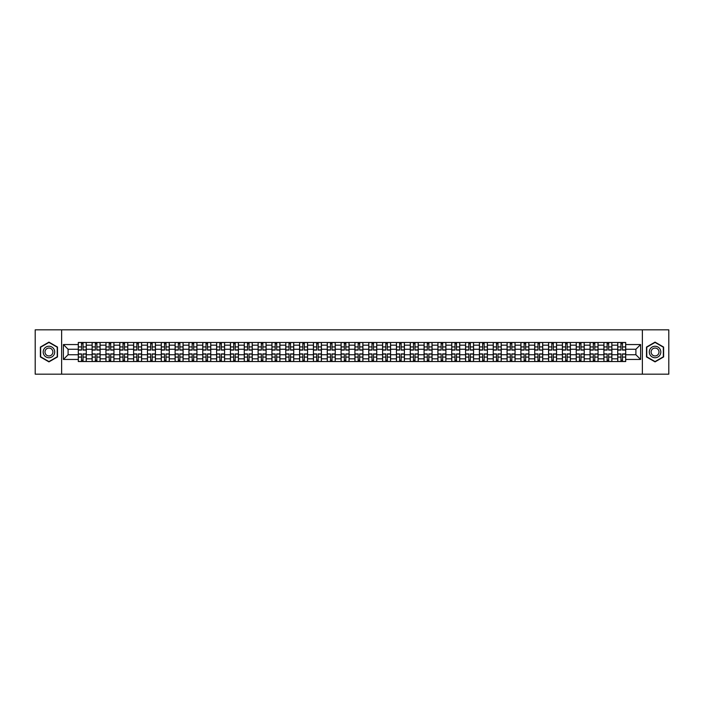 <?xml version="1.0" encoding="UTF-8"?>
<svg xmlns="http://www.w3.org/2000/svg" width="704" height="704" viewBox="0 0 704 704"><rect width="100%" height="100%" fill="white"/><g stroke="black" fill="none" stroke-linecap="round" stroke-linejoin="round"><path stroke-width="1.06" d="M642.374 374.167L668.8 374.167L668.8 329.833L35.2 329.833L35.2 374.167L642.374 374.167L642.374 329.833M92.127 361.53L92.127 345.171L86.275 345.171L86.275 361.53M86.275 345.171L86.275 342.47M92.127 345.171L92.127 342.47M100.1 342.47L100.1 361.53M105.952 361.53L105.952 342.47M113.934 342.47L113.934 361.53M119.786 361.53L119.786 342.47M127.767 342.47L127.767 361.53M133.619 361.53L133.619 342.47M141.601 342.47L141.601 361.53M147.453 361.53L147.453 342.47M155.426 342.47L155.426 361.53M161.278 361.53L161.278 342.47M169.259 342.47L169.259 361.53M175.111 361.53L175.111 342.47M183.093 342.47L183.093 361.53M188.945 361.53L188.945 342.47M196.926 342.47L196.926 361.53M202.778 361.53L202.778 342.47M210.76 342.47L210.76 361.53M216.612 361.53L216.612 342.47M224.585 342.47L224.585 361.53M230.437 361.53L230.437 342.47M238.418 342.47L238.418 361.53M244.27 361.53L244.27 342.47M252.252 342.47L252.252 361.53M258.104 361.53L258.104 342.47M266.086 342.47L266.086 361.53M271.938 361.53L271.938 342.47M279.919 342.47L279.919 361.53M285.771 361.53L285.771 342.47M293.744 342.47L293.744 361.53M299.596 361.53L299.596 342.47M307.578 342.47L307.578 361.53M313.43 361.53L313.43 342.47M321.411 342.47L321.411 361.53M327.263 361.53L327.263 342.47M335.245 342.47L335.245 361.53M341.097 361.53L341.097 342.47M349.078 342.47L349.078 361.53M354.922 361.53L354.922 342.47M362.903 342.47L362.903 361.53M368.755 361.53L368.755 342.47M376.737 342.47L376.737 361.53M382.589 361.53L382.589 342.47M390.57 342.47L390.57 361.53M396.422 361.53L396.422 342.47M404.404 342.47L404.404 361.53M410.256 361.53L410.256 342.47M418.229 342.47L418.229 361.53M424.081 361.53L424.081 342.47M432.062 342.47L432.062 361.53M437.914 361.53L437.914 342.47M445.896 342.47L445.896 361.53M451.748 361.53L451.748 342.47M459.73 342.47L459.73 361.53M465.582 361.53L465.582 342.47M473.563 342.47L473.563 361.53M479.415 361.53L479.415 342.47M487.388 342.47L487.388 361.53M493.24 361.53L493.24 342.47M501.222 342.47L501.222 361.53M507.074 361.53L507.074 342.47M515.055 342.47L515.055 361.53M520.907 361.53L520.907 342.47M528.889 342.47L528.889 361.53M534.741 361.53L534.741 342.47M542.722 342.47L542.722 361.53M548.574 361.53L548.574 342.47M556.547 342.47L556.547 361.53M562.399 361.53L562.399 342.47M570.381 342.47L570.381 361.53M576.233 361.53L576.233 342.47M584.214 342.47L584.214 361.53M590.066 361.53L590.066 342.47M598.048 342.47L598.048 361.53M603.9 361.53L603.9 342.47M611.873 342.47L611.873 361.53M617.725 361.53L617.725 342.47M617.725 354.746L611.873 354.746M603.9 354.746L598.048 354.746M590.066 354.746L584.214 354.746M576.233 354.746L570.381 354.746M562.399 354.746L556.547 354.746M548.574 354.746L542.722 354.746M534.741 354.746L528.889 354.746M520.907 354.746L515.055 354.746M507.074 354.746L501.222 354.746M493.24 354.746L487.388 354.746M479.415 354.746L473.563 354.746M465.582 354.746L459.73 354.746M451.748 354.746L445.896 354.746M437.914 354.746L432.062 354.746M424.081 354.746L418.229 354.746M410.256 354.746L404.404 354.746M396.422 354.746L390.57 354.746M382.589 354.746L376.737 354.746M368.755 354.746L362.903 354.746M354.922 354.746L349.078 354.746M341.097 354.746L335.245 354.746M327.263 354.746L321.411 354.746M313.43 354.746L307.578 354.746M299.596 354.746L293.744 354.746M285.771 354.746L279.919 354.746M271.938 354.746L266.086 354.746M258.104 354.746L252.252 354.746M244.27 354.746L238.418 354.746M230.437 354.746L224.585 354.746M216.612 354.746L210.76 354.746M202.778 354.746L196.926 354.746M188.945 354.746L183.093 354.746M175.111 354.746L169.259 354.746M161.278 354.746L155.426 354.746M147.453 354.746L141.601 354.746M133.619 354.746L127.767 354.746M119.786 354.746L113.934 354.746M105.952 354.746L100.1 354.746M92.127 354.746L86.275 354.746M617.725 349.254L611.873 349.254M603.9 349.254L598.048 349.254M590.066 349.254L584.214 349.254M576.233 349.254L570.381 349.254M562.399 349.254L556.547 349.254M548.574 349.254L542.722 349.254M534.741 349.254L528.889 349.254M520.907 349.254L515.055 349.254M507.074 349.254L501.222 349.254M493.24 349.254L487.388 349.254M479.415 349.254L473.563 349.254M465.582 349.254L459.73 349.254M451.748 349.254L445.896 349.254M437.914 349.254L432.062 349.254M424.081 349.254L418.229 349.254M410.256 349.254L404.404 349.254M396.422 349.254L390.57 349.254M382.589 349.254L376.737 349.254M368.755 349.254L362.903 349.254M354.922 349.254L349.078 349.254M341.097 349.254L335.245 349.254M327.263 349.254L321.411 349.254M313.43 349.254L307.578 349.254M299.596 349.254L293.744 349.254M285.771 349.254L279.919 349.254M271.938 349.254L266.086 349.254M258.104 349.254L252.252 349.254M244.27 349.254L238.418 349.254M230.437 349.254L224.585 349.254M216.612 349.254L210.76 349.254M202.778 349.254L196.926 349.254M188.945 349.254L183.093 349.254M175.111 349.254L169.259 349.254M161.278 349.254L155.426 349.254M147.453 349.254L141.601 349.254M133.619 349.254L127.767 349.254M119.786 349.254L113.934 349.254M105.952 349.254L100.1 349.254M92.127 349.254L86.275 349.254M68.094 354.746L78.294 354.746L78.294 349.254L68.094 349.254L68.094 354.746L63.395 359.445L63.395 344.555L78.294 344.555L78.294 349.254M625.706 349.254L625.706 354.746L635.906 354.746L635.906 349.254L625.706 349.254L625.706 342.47L78.294 342.47L78.294 344.555M625.706 344.555L640.605 344.555L640.605 359.445L625.706 359.445L625.706 354.746M78.294 354.746L78.294 361.53L625.706 361.53L625.706 359.445M78.294 359.445L63.395 359.445M61.626 374.167L61.626 329.833M57.499 347.063L48.946 342.118L40.383 347.063L40.383 356.937L48.946 361.882L57.499 356.937L57.499 347.063M663.617 347.063L655.054 342.118L646.501 347.063L646.501 356.937L655.054 361.882L663.617 356.937L663.617 347.063M83.037 360.202L81.523 360.202M81.523 343.798L83.037 343.798M96.87 360.202L95.357 360.202M95.357 343.798L96.87 343.798M110.695 360.202L109.19 360.202M109.19 343.798L110.695 343.798M124.529 360.202L123.024 360.202M123.024 343.798L124.529 343.798M138.362 360.202L136.858 360.202M136.858 343.798L138.362 343.798M152.196 360.202L150.682 360.202M150.682 343.798L152.196 343.798M166.021 360.202L164.516 360.202M164.516 343.798L166.021 343.798M179.854 360.202L178.35 360.202M178.35 343.798L179.854 343.798M193.688 360.202L192.183 360.202M192.183 343.798L193.688 343.798M207.522 360.202L206.017 360.202M206.017 343.798L207.522 343.798M221.355 360.202L219.842 360.202M219.842 343.798L221.355 343.798M235.18 360.202L233.675 360.202M233.675 343.798L235.18 343.798M249.014 360.202L247.509 360.202M247.509 343.798L249.014 343.798M262.847 360.202L261.342 360.202M261.342 343.798L262.847 343.798M276.681 360.202L275.176 360.202M275.176 343.798L276.681 343.798M290.514 360.202L289.001 360.202M289.001 343.798L290.514 343.798M304.339 360.202L302.834 360.202M302.834 343.798L304.339 343.798M318.173 360.202L316.668 360.202M316.668 343.798L318.173 343.798M332.006 360.202L330.502 360.202M330.502 343.798L332.006 343.798M345.84 360.202L344.326 360.202M344.326 343.798L345.84 343.798M359.674 360.202L358.16 360.202M358.16 343.798L359.674 343.798M373.498 360.202L371.994 360.202M371.994 343.798L373.498 343.798M387.332 360.202L385.827 360.202M385.827 343.798L387.332 343.798M401.166 360.202L399.661 360.202M399.661 343.798L401.166 343.798M414.999 360.202L413.486 360.202M413.486 343.798L414.999 343.798M428.824 360.202L427.319 360.202M427.319 343.798L428.824 343.798M442.658 360.202L441.153 360.202M441.153 343.798L442.658 343.798M456.491 360.202L454.986 360.202M454.986 343.798L456.491 343.798M470.325 360.202L468.82 360.202M468.82 343.798L470.325 343.798M484.158 360.202L482.645 360.202M482.645 343.798L484.158 343.798M497.983 360.202L496.478 360.202M496.478 343.798L497.983 343.798M511.817 360.202L510.312 360.202M510.312 343.798L511.817 343.798M525.65 360.202L524.146 360.202M524.146 343.798L525.65 343.798M539.484 360.202L537.979 360.202M537.979 343.798L539.484 343.798M553.318 360.202L551.804 360.202M551.804 343.798L553.318 343.798M567.142 360.202L565.638 360.202M565.638 343.798L567.142 343.798M580.976 360.202L579.471 360.202M579.471 343.798L580.976 343.798M594.81 360.202L593.305 360.202M593.305 343.798L594.81 343.798M608.643 360.202L607.13 360.202M607.13 343.798L608.643 343.798M622.477 360.202L620.963 360.202M620.963 343.798L622.477 343.798M63.395 344.555L68.094 349.254M635.906 354.746L640.605 359.445M635.906 349.254L640.605 344.555M83.037 350.09L83.037 342.558L86.222 342.558L86.222 350.09L83.037 350.09M81.523 343.71L83.037 343.71M81.523 342.558L78.338 342.558L78.338 350.09L81.523 350.09L81.523 342.558L83.037 342.558M81.523 353.91L81.523 361.442L78.338 361.442L78.338 353.91L81.523 353.91M83.037 360.29L81.523 360.29M83.037 361.442L86.222 361.442L86.222 353.91L83.037 353.91L83.037 361.442L81.523 361.442M96.87 350.09L96.87 342.558L100.056 342.558L100.056 350.09L96.87 350.09M95.357 343.71L96.87 343.71M95.357 342.558L92.171 342.558L92.171 350.09L95.357 350.09L95.357 342.558L96.87 342.558M110.695 350.09L110.695 342.558L113.89 342.558L113.89 350.09L110.695 350.09M109.19 343.71L110.695 343.71M109.19 342.558L105.996 342.558L105.996 350.09L109.19 350.09L109.19 342.558L110.695 342.558M43.956 354.878A5.764 5.764 0 0 0 51.823 356.99A5.764 5.764 0 0 0 53.935 349.122A5.764 5.764 0 0 0 46.059 347.01A5.764 5.764 0 0 0 43.956 354.878M45.522 353.971A3.942 3.942 0 0 0 50.917 355.414A3.942 3.942 0 0 0 52.36 350.029A3.942 3.942 0 0 0 46.974 348.586A3.942 3.942 0 0 0 45.522 353.971M48.946 342.426L57.235 347.213L57.235 356.787L48.946 361.574L40.656 356.787L40.656 347.213L48.946 342.426M650.065 354.878A5.764 5.764 0 0 0 657.941 356.99A5.764 5.764 0 0 0 660.044 349.122A5.764 5.764 0 0 0 652.177 347.01A5.764 5.764 0 0 0 650.065 354.878M651.64 353.971A3.942 3.942 0 0 0 657.026 355.414A3.942 3.942 0 0 0 658.478 350.029A3.942 3.942 0 0 0 653.083 348.586A3.942 3.942 0 0 0 651.64 353.971M655.054 342.426L663.344 347.213L663.344 356.787L655.054 361.574L646.765 356.787L646.765 347.213L655.054 342.426M95.357 353.91L95.357 361.442L92.171 361.442L92.171 353.91L95.357 353.91M96.87 360.29L95.357 360.29M96.87 361.442L100.056 361.442L100.056 353.91L96.87 353.91L96.87 361.442L95.357 361.442M109.19 353.91L109.19 361.442L105.996 361.442L105.996 353.91L109.19 353.91M110.695 360.29L109.19 360.29M110.695 361.442L113.89 361.442L113.89 353.91L110.695 353.91L110.695 361.442L109.19 361.442M124.529 350.09L124.529 342.558L127.723 342.558L127.723 350.09L124.529 350.09M123.024 343.71L124.529 343.71M123.024 342.558L119.83 342.558L119.83 350.09L123.024 350.09L123.024 342.558L124.529 342.558M138.362 350.09L138.362 342.558L141.557 342.558L141.557 350.09L138.362 350.09M136.858 343.71L138.362 343.71M136.858 342.558L133.663 342.558L133.663 350.09L136.858 350.09L136.858 342.558L138.362 342.558M152.196 350.09L152.196 342.558L155.382 342.558L155.382 350.09L152.196 350.09M150.682 343.71L152.196 343.71M150.682 342.558L147.497 342.558L147.497 350.09L150.682 350.09L150.682 342.558L152.196 342.558M123.024 353.91L123.024 361.442L119.83 361.442L119.83 353.91L123.024 353.91M124.529 360.29L123.024 360.29M124.529 361.442L127.723 361.442L127.723 353.91L124.529 353.91L124.529 361.442L123.024 361.442M136.858 353.91L136.858 361.442L133.663 361.442L133.663 353.91L136.858 353.91M138.362 360.29L136.858 360.29M138.362 361.442L141.557 361.442L141.557 353.91L138.362 353.91L138.362 361.442L136.858 361.442M150.682 353.91L150.682 361.442L147.497 361.442L147.497 353.91L150.682 353.91M152.196 360.29L150.682 360.29M152.196 361.442L155.382 361.442L155.382 353.91L152.196 353.91L152.196 361.442L150.682 361.442M166.021 350.09L166.021 342.558L169.215 342.558L169.215 350.09L166.021 350.09M164.516 343.71L166.021 343.71M164.516 342.558L161.322 342.558L161.322 350.09L164.516 350.09L164.516 342.558L166.021 342.558M164.516 353.91L164.516 361.442L161.322 361.442L161.322 353.91L164.516 353.91M166.021 360.29L164.516 360.29M166.021 361.442L169.215 361.442L169.215 353.91L166.021 353.91L166.021 361.442L164.516 361.442M179.854 350.09L179.854 342.558L183.049 342.558L183.049 350.09L179.854 350.09M178.35 343.71L179.854 343.71M178.35 342.558L175.155 342.558L175.155 350.09L178.35 350.09L178.35 342.558L179.854 342.558M178.35 353.91L178.35 361.442L175.155 361.442L175.155 353.91L178.35 353.91M179.854 360.29L178.35 360.29M179.854 361.442L183.049 361.442L183.049 353.91L179.854 353.91L179.854 361.442L178.35 361.442M193.688 350.09L193.688 342.558L196.882 342.558L196.882 350.09L193.688 350.09M192.183 343.71L193.688 343.71M192.183 342.558L188.989 342.558L188.989 350.09L192.183 350.09L192.183 342.558L193.688 342.558M192.183 353.91L192.183 361.442L188.989 361.442L188.989 353.91L192.183 353.91M193.688 360.29L192.183 360.29M193.688 361.442L196.882 361.442L196.882 353.91L193.688 353.91L193.688 361.442L192.183 361.442M207.522 350.09L207.522 342.558L210.716 342.558L210.716 350.09L207.522 350.09M206.017 343.71L207.522 343.71M206.017 342.558L202.822 342.558L202.822 350.09L206.017 350.09L206.017 342.558L207.522 342.558M206.017 353.91L206.017 361.442L202.822 361.442L202.822 353.91L206.017 353.91M207.522 360.29L206.017 360.29M207.522 361.442L210.716 361.442L210.716 353.91L207.522 353.91L207.522 361.442L206.017 361.442M221.355 350.09L221.355 342.558L224.541 342.558L224.541 350.09L221.355 350.09M219.842 343.71L221.355 343.71M219.842 342.558L216.656 342.558L216.656 350.09L219.842 350.09L219.842 342.558L221.355 342.558M235.18 350.09L235.18 342.558L238.374 342.558L238.374 350.09L235.18 350.09M233.675 343.71L235.18 343.71M233.675 342.558L230.481 342.558L230.481 350.09L233.675 350.09L233.675 342.558L235.18 342.558M249.014 350.09L249.014 342.558L252.208 342.558L252.208 350.09L249.014 350.09M247.509 343.71L249.014 343.71M247.509 342.558L244.314 342.558L244.314 350.09L247.509 350.09L247.509 342.558L249.014 342.558M262.847 350.09L262.847 342.558L266.042 342.558L266.042 350.09L262.847 350.09M261.342 343.71L262.847 343.71M261.342 342.558L258.148 342.558L258.148 350.09L261.342 350.09L261.342 342.558L262.847 342.558M276.681 350.09L276.681 342.558L279.875 342.558L279.875 350.09L276.681 350.09M275.176 343.71L276.681 343.71M275.176 342.558L271.982 342.558L271.982 350.09L275.176 350.09L275.176 342.558L276.681 342.558M290.514 350.09L290.514 342.558L293.7 342.558L293.7 350.09L290.514 350.09M289.001 343.71L290.514 343.71M289.001 342.558L285.815 342.558L285.815 350.09L289.001 350.09L289.001 342.558L290.514 342.558M219.842 353.91L219.842 361.442L216.656 361.442L216.656 353.91L219.842 353.91M221.355 360.29L219.842 360.29M221.355 361.442L224.541 361.442L224.541 353.91L221.355 353.91L221.355 361.442L219.842 361.442M233.675 353.91L233.675 361.442L230.481 361.442L230.481 353.91L233.675 353.91M235.18 360.29L233.675 360.29M235.18 361.442L238.374 361.442L238.374 353.91L235.18 353.91L235.18 361.442L233.675 361.442M247.509 353.91L247.509 361.442L244.314 361.442L244.314 353.91L247.509 353.91M249.014 360.29L247.509 360.29M249.014 361.442L252.208 361.442L252.208 353.91L249.014 353.91L249.014 361.442L247.509 361.442M261.342 353.91L261.342 361.442L258.148 361.442L258.148 353.91L261.342 353.91M262.847 360.29L261.342 360.29M262.847 361.442L266.042 361.442L266.042 353.91L262.847 353.91L262.847 361.442L261.342 361.442M275.176 353.91L275.176 361.442L271.982 361.442L271.982 353.91L275.176 353.91M276.681 360.29L275.176 360.29M276.681 361.442L279.875 361.442L279.875 353.91L276.681 353.91L276.681 361.442L275.176 361.442M289.001 353.91L289.001 361.442L285.815 361.442L285.815 353.91L289.001 353.91M290.514 360.29L289.001 360.29M290.514 361.442L293.7 361.442L293.7 353.91L290.514 353.91L290.514 361.442L289.001 361.442M304.339 350.09L304.339 342.558L307.534 342.558L307.534 350.09L304.339 350.09M302.834 343.71L304.339 343.71M302.834 342.558L299.64 342.558L299.64 350.09L302.834 350.09L302.834 342.558L304.339 342.558M302.834 353.91L302.834 361.442L299.64 361.442L299.64 353.91L302.834 353.91M304.339 360.29L302.834 360.29M304.339 361.442L307.534 361.442L307.534 353.91L304.339 353.91L304.339 361.442L302.834 361.442M318.173 350.09L318.173 342.558L321.367 342.558L321.367 350.09L318.173 350.09M316.668 343.71L318.173 343.71M316.668 342.558L313.474 342.558L313.474 350.09L316.668 350.09L316.668 342.558L318.173 342.558M316.668 353.91L316.668 361.442L313.474 361.442L313.474 353.91L316.668 353.91M318.173 360.29L316.668 360.29M318.173 361.442L321.367 361.442L321.367 353.91L318.173 353.91L318.173 361.442L316.668 361.442M332.006 350.09L332.006 342.558L335.201 342.558L335.201 350.09L332.006 350.09M330.502 343.71L332.006 343.71M330.502 342.558L327.307 342.558L327.307 350.09L330.502 350.09L330.502 342.558L332.006 342.558M330.502 353.91L330.502 361.442L327.307 361.442L327.307 353.91L330.502 353.91M332.006 360.29L330.502 360.29M332.006 361.442L335.201 361.442L335.201 353.91L332.006 353.91L332.006 361.442L330.502 361.442M345.84 350.09L345.84 342.558L349.026 342.558L349.026 350.09L345.84 350.09M344.326 343.71L345.84 343.71M344.326 342.558L341.141 342.558L341.141 350.09L344.326 350.09L344.326 342.558L345.84 342.558M344.326 353.91L344.326 361.442L341.141 361.442L341.141 353.91L344.326 353.91M345.84 360.29L344.326 360.29M345.84 361.442L349.026 361.442L349.026 353.91L345.84 353.91L345.84 361.442L344.326 361.442M359.674 350.09L359.674 342.558L362.859 342.558L362.859 350.09L359.674 350.09M358.16 343.71L359.674 343.71M358.16 342.558L354.974 342.558L354.974 350.09L358.16 350.09L358.16 342.558L359.674 342.558M358.16 353.91L358.16 361.442L354.974 361.442L354.974 353.91L358.16 353.91M359.674 360.29L358.16 360.29M359.674 361.442L362.859 361.442L362.859 353.91L359.674 353.91L359.674 361.442L358.16 361.442M373.498 350.09L373.498 342.558L376.693 342.558L376.693 350.09L373.498 350.09M371.994 343.71L373.498 343.71M371.994 342.558L368.799 342.558L368.799 350.09L371.994 350.09L371.994 342.558L373.498 342.558M371.994 353.91L371.994 361.442L368.799 361.442L368.799 353.91L371.994 353.91M373.498 360.29L371.994 360.29M373.498 361.442L376.693 361.442L376.693 353.91L373.498 353.91L373.498 361.442L371.994 361.442M387.332 350.09L387.332 342.558L390.526 342.558L390.526 350.09L387.332 350.09M385.827 343.71L387.332 343.71M385.827 342.558L382.633 342.558L382.633 350.09L385.827 350.09L385.827 342.558L387.332 342.558M385.827 353.91L385.827 361.442L382.633 361.442L382.633 353.91L385.827 353.91M387.332 360.29L385.827 360.29M387.332 361.442L390.526 361.442L390.526 353.91L387.332 353.91L387.332 361.442L385.827 361.442M401.166 350.09L401.166 342.558L404.36 342.558L404.36 350.09L401.166 350.09M399.661 343.71L401.166 343.71M399.661 342.558L396.466 342.558L396.466 350.09L399.661 350.09L399.661 342.558L401.166 342.558M399.661 353.91L399.661 361.442L396.466 361.442L396.466 353.91L399.661 353.91M401.166 360.29L399.661 360.29M401.166 361.442L404.36 361.442L404.36 353.91L401.166 353.91L401.166 361.442L399.661 361.442M414.999 350.09L414.999 342.558L418.185 342.558L418.185 350.09L414.999 350.09M413.486 343.71L414.999 343.71M413.486 342.558L410.3 342.558L410.3 350.09L413.486 350.09L413.486 342.558L414.999 342.558M413.486 353.91L413.486 361.442L410.3 361.442L410.3 353.91L413.486 353.91M414.999 360.29L413.486 360.29M414.999 361.442L418.185 361.442L418.185 353.91L414.999 353.91L414.999 361.442L413.486 361.442M428.824 350.09L428.824 342.558L432.018 342.558L432.018 350.09L428.824 350.09M427.319 343.71L428.824 343.71M427.319 342.558L424.125 342.558L424.125 350.09L427.319 350.09L427.319 342.558L428.824 342.558M427.319 353.91L427.319 361.442L424.125 361.442L424.125 353.91L427.319 353.91M428.824 360.29L427.319 360.29M428.824 361.442L432.018 361.442L432.018 353.91L428.824 353.91L428.824 361.442L427.319 361.442M442.658 350.09L442.658 342.558L445.852 342.558L445.852 350.09L442.658 350.09M441.153 343.71L442.658 343.71M441.153 342.558L437.958 342.558L437.958 350.09L441.153 350.09L441.153 342.558L442.658 342.558M441.153 353.91L441.153 361.442L437.958 361.442L437.958 353.91L441.153 353.91M442.658 360.29L441.153 360.29M442.658 361.442L445.852 361.442L445.852 353.91L442.658 353.91L442.658 361.442L441.153 361.442M456.491 350.09L456.491 342.558L459.686 342.558L459.686 350.09L456.491 350.09M454.986 343.71L456.491 343.71M454.986 342.558L451.792 342.558L451.792 350.09L454.986 350.09L454.986 342.558L456.491 342.558M454.986 353.91L454.986 361.442L451.792 361.442L451.792 353.91L454.986 353.91M456.491 360.29L454.986 360.29M456.491 361.442L459.686 361.442L459.686 353.91L456.491 353.91L456.491 361.442L454.986 361.442M470.325 350.09L470.325 342.558L473.519 342.558L473.519 350.09L470.325 350.09M468.82 343.71L470.325 343.71M468.82 342.558L465.626 342.558L465.626 350.09L468.82 350.09L468.82 342.558L470.325 342.558M468.82 353.91L468.82 361.442L465.626 361.442L465.626 353.91L468.82 353.91M470.325 360.29L468.82 360.29M470.325 361.442L473.519 361.442L473.519 353.91L470.325 353.91L470.325 361.442L468.82 361.442M484.158 350.09L484.158 342.558L487.344 342.558L487.344 350.09L484.158 350.09M482.645 343.71L484.158 343.71M482.645 342.558L479.459 342.558L479.459 350.09L482.645 350.09L482.645 342.558L484.158 342.558M482.645 353.91L482.645 361.442L479.459 361.442L479.459 353.91L482.645 353.91M484.158 360.29L482.645 360.29M484.158 361.442L487.344 361.442L487.344 353.91L484.158 353.91L484.158 361.442L482.645 361.442M497.983 350.09L497.983 342.558L501.178 342.558L501.178 350.09L497.983 350.09M496.478 343.71L497.983 343.71M496.478 342.558L493.284 342.558L493.284 350.09L496.478 350.09L496.478 342.558L497.983 342.558M496.478 353.91L496.478 361.442L493.284 361.442L493.284 353.91L496.478 353.91M497.983 360.29L496.478 360.29M497.983 361.442L501.178 361.442L501.178 353.91L497.983 353.91L497.983 361.442L496.478 361.442M511.817 350.09L511.817 342.558L515.011 342.558L515.011 350.09L511.817 350.09M510.312 343.71L511.817 343.71M510.312 342.558L507.118 342.558L507.118 350.09L510.312 350.09L510.312 342.558L511.817 342.558M510.312 353.91L510.312 361.442L507.118 361.442L507.118 353.91L510.312 353.91M511.817 360.29L510.312 360.29M511.817 361.442L515.011 361.442L515.011 353.91L511.817 353.91L511.817 361.442L510.312 361.442M525.65 350.09L525.65 342.558L528.845 342.558L528.845 350.09L525.65 350.09M524.146 343.71L525.65 343.71M524.146 342.558L520.951 342.558L520.951 350.09L524.146 350.09L524.146 342.558L525.65 342.558M524.146 353.91L524.146 361.442L520.951 361.442L520.951 353.91L524.146 353.91M525.65 360.29L524.146 360.29M525.65 361.442L528.845 361.442L528.845 353.91L525.65 353.91L525.65 361.442L524.146 361.442M539.484 349.906L542.678 350.09L539.484 350.09L539.484 342.558L542.678 342.558L540.901 342.558M542.678 349.906L542.678 342.558M537.979 343.71L539.484 343.71M537.979 342.558L534.785 342.558L534.785 350.09L537.979 350.09L537.979 342.558L539.484 342.558M537.979 353.91L537.979 361.442L534.785 361.442L534.785 353.91L537.979 353.91M539.484 360.29L537.979 360.29M539.484 361.442L542.678 361.442L542.678 353.91L539.484 353.91L539.484 361.442L537.979 361.442M553.318 350.09L553.318 342.558L556.503 342.558L556.503 350.09L553.318 350.09M551.804 343.71L553.318 343.71M551.804 342.558L548.618 342.558L548.618 350.09L551.804 350.09L551.804 342.558L553.318 342.558M551.804 353.91L551.804 361.442L548.618 361.442L548.618 353.91L551.804 353.91M553.318 360.29L551.804 360.29M553.318 361.442L556.503 361.442L556.503 353.91L553.318 353.91L553.318 361.442L551.804 361.442M567.142 350.09L567.142 342.558L570.337 342.558L570.337 350.09L567.142 350.09M565.638 343.71L567.142 343.71M565.638 342.558L562.443 342.558L562.443 350.09L565.638 350.09L565.638 342.558L567.142 342.558M565.638 353.91L565.638 361.442L562.443 361.442L562.443 353.91L565.638 353.91M567.142 360.29L565.638 360.29M567.142 361.442L570.337 361.442L570.337 353.91L567.142 353.91L567.142 361.442L565.638 361.442M580.976 350.09L580.976 342.558L584.17 342.558L584.17 350.09L580.976 350.09M579.471 343.71L580.976 343.71M579.471 342.558L576.277 342.558L576.277 350.09L579.471 350.09L579.471 342.558L580.976 342.558M579.471 353.91L579.471 361.442L576.277 361.442L576.277 353.91L579.471 353.91M580.976 360.29L579.471 360.29M580.976 361.442L584.17 361.442L584.17 353.91L580.976 353.91L580.976 361.442L579.471 361.442M594.81 350.09L594.81 342.558L598.004 342.558L598.004 350.09L594.81 350.09M593.305 343.71L594.81 343.71M593.305 342.558L590.11 342.558L590.11 350.09L593.305 350.09L593.305 342.558L594.81 342.558M593.305 353.91L593.305 361.442L590.11 361.442L590.11 353.91L593.305 353.91M594.81 360.29L593.305 360.29M594.81 361.442L598.004 361.442L598.004 353.91L594.81 353.91L594.81 361.442L593.305 361.442M608.643 350.09L608.643 342.558L611.829 342.558L611.829 350.09L608.643 350.09M607.13 343.71L608.643 343.71M607.13 342.558L603.944 342.558L603.944 350.09L607.13 350.09L607.13 342.558L608.643 342.558M607.13 353.91L607.13 361.442L603.944 361.442L603.944 353.91L607.13 353.91M608.643 360.29L607.13 360.29M608.643 361.442L611.829 361.442L611.829 353.91L608.643 353.91L608.643 361.442L607.13 361.442M622.477 350.09L622.477 342.558L625.662 342.558L625.662 350.09L622.477 350.09M620.963 343.71L622.477 343.71M620.963 342.558L617.778 342.558L617.778 350.09L620.963 350.09L620.963 342.558L622.477 342.558M620.963 353.91L620.963 361.442L617.778 361.442L617.778 353.91L620.963 353.91M622.477 360.29L620.963 360.29M622.477 361.442L625.662 361.442L625.662 353.91L622.477 353.91L622.477 361.442L620.963 361.442M603.9 345.171L598.048 345.171M590.066 345.171L584.214 345.171M576.233 345.171L570.381 345.171M562.399 345.171L556.547 345.171M548.574 345.171L542.722 345.171M534.741 345.171L528.889 345.171M520.907 345.171L515.055 345.171M507.074 345.171L501.222 345.171M493.24 345.171L487.388 345.171M479.415 345.171L473.563 345.171M465.582 345.171L459.73 345.171M451.748 345.171L445.896 345.171M437.914 345.171L432.062 345.171M424.081 345.171L418.229 345.171M410.256 345.171L404.404 345.171M396.422 345.171L390.57 345.171M382.589 345.171L376.737 345.171M368.755 345.171L362.903 345.171M354.922 345.171L349.078 345.171M341.097 345.171L335.245 345.171M327.263 345.171L321.411 345.171M313.43 345.171L307.578 345.171M299.596 345.171L293.744 345.171M285.771 345.171L279.919 345.171M271.938 345.171L266.086 345.171M258.104 345.171L252.252 345.171M244.27 345.171L238.418 345.171M230.437 345.171L224.585 345.171M216.612 345.171L210.76 345.171M202.778 345.171L196.926 345.171M188.945 345.171L183.093 345.171M175.111 345.171L169.259 345.171M161.278 345.171L155.426 345.171M147.453 345.171L141.601 345.171M133.619 345.171L127.767 345.171M119.786 345.171L113.934 345.171M105.952 345.171L100.1 345.171M617.725 345.171L611.873 345.171M603.9 358.829L598.048 358.829M590.066 358.829L584.214 358.829M576.233 358.829L570.381 358.829M562.399 358.829L556.547 358.829M548.574 358.829L542.722 358.829M534.741 358.829L528.889 358.829M520.907 358.829L515.055 358.829M507.074 358.829L501.222 358.829M493.24 358.829L487.388 358.829M479.415 358.829L473.563 358.829M465.582 358.829L459.73 358.829M451.748 358.829L445.896 358.829M437.914 358.829L432.062 358.829M424.081 358.829L418.229 358.829M410.256 358.829L404.404 358.829M396.422 358.829L390.57 358.829M382.589 358.829L376.737 358.829M368.755 358.829L362.903 358.829M354.922 358.829L349.078 358.829M341.097 358.829L335.245 358.829M327.263 358.829L321.411 358.829M313.43 358.829L307.578 358.829M299.596 358.829L293.744 358.829M285.771 358.829L279.919 358.829M271.938 358.829L266.086 358.829M258.104 358.829L252.252 358.829M244.27 358.829L238.418 358.829M230.437 358.829L224.585 358.829M216.612 358.829L210.76 358.829M202.778 358.829L196.926 358.829M188.945 358.829L183.093 358.829M175.111 358.829L169.259 358.829M161.278 358.829L155.426 358.829M147.453 358.829L141.601 358.829M133.619 358.829L127.767 358.829M119.786 358.829L113.934 358.829M105.952 358.829L100.1 358.829M92.127 358.829L86.275 358.829M617.725 358.829L611.873 358.829M83.037 349.906L86.222 349.906M83.037 346.914L86.222 346.914M78.338 349.906L81.523 349.906M78.338 346.914L81.523 346.914M81.523 354.094L78.338 354.094M81.523 357.086L78.338 357.086M86.222 354.094L83.037 354.094M86.222 357.086L83.037 357.086M96.87 349.906L100.056 349.906M96.87 346.914L100.056 346.914M92.171 349.906L95.357 349.906M92.171 346.914L95.357 346.914M110.695 349.906L113.89 349.906M110.695 346.914L113.89 346.914M105.996 349.906L109.19 349.906M105.996 346.914L109.19 346.914M95.357 354.094L92.171 354.094M95.357 357.086L92.171 357.086M100.056 354.094L96.87 354.094M100.056 357.086L96.87 357.086M109.19 354.094L105.996 354.094M109.19 357.086L105.996 357.086M113.89 354.094L110.695 354.094M113.89 357.086L110.695 357.086M124.529 349.906L127.723 349.906M124.529 346.914L127.723 346.914M119.83 349.906L123.024 349.906M119.83 346.914L123.024 346.914M138.362 349.906L141.557 349.906M138.362 346.914L141.557 346.914M133.663 349.906L136.858 349.906M133.663 346.914L136.858 346.914M152.196 349.906L155.382 349.906M152.196 346.914L155.382 346.914M147.497 349.906L150.682 349.906M147.497 346.914L150.682 346.914M123.024 354.094L119.83 354.094M123.024 357.086L119.83 357.086M127.723 354.094L124.529 354.094M127.723 357.086L124.529 357.086M136.858 354.094L133.663 354.094M136.858 357.086L133.663 357.086M141.557 354.094L138.362 354.094M141.557 357.086L138.362 357.086M150.682 354.094L147.497 354.094M150.682 357.086L147.497 357.086M155.382 354.094L152.196 354.094M155.382 357.086L152.196 357.086M166.021 349.906L169.215 349.906M166.021 346.914L169.215 346.914M161.322 349.906L164.516 349.906M161.322 346.914L164.516 346.914M164.516 354.094L161.322 354.094M164.516 357.086L161.322 357.086M169.215 354.094L166.021 354.094M169.215 357.086L166.021 357.086M179.854 349.906L183.049 349.906M179.854 346.914L183.049 346.914M175.155 349.906L178.35 349.906M175.155 346.914L178.35 346.914M178.35 354.094L175.155 354.094M178.35 357.086L175.155 357.086M183.049 354.094L179.854 354.094M183.049 357.086L179.854 357.086M193.688 349.906L196.882 349.906M193.688 346.914L196.882 346.914M188.989 349.906L192.183 349.906M188.989 346.914L192.183 346.914M192.183 354.094L188.989 354.094M192.183 357.086L188.989 357.086M196.882 354.094L193.688 354.094M196.882 357.086L193.688 357.086M207.522 349.906L210.716 349.906M207.522 346.914L210.716 346.914M202.822 349.906L206.017 349.906M202.822 346.914L206.017 346.914M206.017 354.094L202.822 354.094M206.017 357.086L202.822 357.086M210.716 354.094L207.522 354.094M210.716 357.086L207.522 357.086M221.355 349.906L224.541 349.906M221.355 346.914L224.541 346.914M216.656 349.906L219.842 349.906M216.656 346.914L219.842 346.914M235.18 349.906L238.374 349.906M235.18 346.914L238.374 346.914M230.481 349.906L233.675 349.906M230.481 346.914L233.675 346.914M249.014 349.906L252.208 349.906M249.014 346.914L252.208 346.914M244.314 349.906L247.509 349.906M244.314 346.914L247.509 346.914M262.847 349.906L266.042 349.906M262.847 346.914L266.042 346.914M258.148 349.906L261.342 349.906M258.148 346.914L261.342 346.914M276.681 349.906L279.875 349.906M276.681 346.914L279.875 346.914M271.982 349.906L275.176 349.906M271.982 346.914L275.176 346.914M290.514 349.906L293.7 349.906M290.514 346.914L293.7 346.914M285.815 349.906L289.001 349.906M285.815 346.914L289.001 346.914M219.842 354.094L216.656 354.094M219.842 357.086L216.656 357.086M224.541 354.094L221.355 354.094M224.541 357.086L221.355 357.086M233.675 354.094L230.481 354.094M233.675 357.086L230.481 357.086M238.374 354.094L235.18 354.094M238.374 357.086L235.18 357.086M247.509 354.094L244.314 354.094M247.509 357.086L244.314 357.086M252.208 354.094L249.014 354.094M252.208 357.086L249.014 357.086M261.342 354.094L258.148 354.094M261.342 357.086L258.148 357.086M266.042 354.094L262.847 354.094M266.042 357.086L262.847 357.086M275.176 354.094L271.982 354.094M275.176 357.086L271.982 357.086M279.875 354.094L276.681 354.094M279.875 357.086L276.681 357.086M289.001 354.094L285.815 354.094M289.001 357.086L285.815 357.086M293.7 354.094L290.514 354.094M293.7 357.086L290.514 357.086M304.339 349.906L307.534 349.906M304.339 346.914L307.534 346.914M299.64 349.906L302.834 349.906M299.64 346.914L302.834 346.914M302.834 354.094L299.64 354.094M302.834 357.086L299.64 357.086M307.534 354.094L304.339 354.094M307.534 357.086L304.339 357.086M318.173 349.906L321.367 349.906M318.173 346.914L321.367 346.914M313.474 349.906L316.668 349.906M313.474 346.914L316.668 346.914M316.668 354.094L313.474 354.094M316.668 357.086L313.474 357.086M321.367 354.094L318.173 354.094M321.367 357.086L318.173 357.086M332.006 349.906L335.201 349.906M332.006 346.914L335.201 346.914M327.307 349.906L330.502 349.906M327.307 346.914L330.502 346.914M330.502 354.094L327.307 354.094M330.502 357.086L327.307 357.086M335.201 354.094L332.006 354.094M335.201 357.086L332.006 357.086M345.84 349.906L349.026 349.906M345.84 346.914L349.026 346.914M341.141 349.906L344.326 349.906M341.141 346.914L344.326 346.914M344.326 354.094L341.141 354.094M344.326 357.086L341.141 357.086M349.026 354.094L345.84 354.094M349.026 357.086L345.84 357.086M359.674 349.906L362.859 349.906M359.674 346.914L362.859 346.914M354.974 349.906L358.16 349.906M354.974 346.914L358.16 346.914M358.16 354.094L354.974 354.094M358.16 357.086L354.974 357.086M362.859 354.094L359.674 354.094M362.859 357.086L359.674 357.086M373.498 349.906L376.693 349.906M373.498 346.914L376.693 346.914M368.799 349.906L371.994 349.906M368.799 346.914L371.994 346.914M371.994 354.094L368.799 354.094M371.994 357.086L368.799 357.086M376.693 354.094L373.498 354.094M376.693 357.086L373.498 357.086M387.332 349.906L390.526 349.906M387.332 346.914L390.526 346.914M382.633 349.906L385.827 349.906M382.633 346.914L385.827 346.914M385.827 354.094L382.633 354.094M385.827 357.086L382.633 357.086M390.526 354.094L387.332 354.094M390.526 357.086L387.332 357.086M401.166 349.906L404.36 349.906M401.166 346.914L404.36 346.914M396.466 349.906L399.661 349.906M396.466 346.914L399.661 346.914M399.661 354.094L396.466 354.094M399.661 357.086L396.466 357.086M404.36 354.094L401.166 354.094M404.36 357.086L401.166 357.086M414.999 349.906L418.185 349.906M414.999 346.914L418.185 346.914M410.3 349.906L413.486 349.906M410.3 346.914L413.486 346.914M413.486 354.094L410.3 354.094M413.486 357.086L410.3 357.086M418.185 354.094L414.999 354.094M418.185 357.086L414.999 357.086M428.824 349.906L432.018 349.906M428.824 346.914L432.018 346.914M424.125 349.906L427.319 349.906M424.125 346.914L427.319 346.914M427.319 354.094L424.125 354.094M427.319 357.086L424.125 357.086M432.018 354.094L428.824 354.094M432.018 357.086L428.824 357.086M442.658 349.906L445.852 349.906M442.658 346.914L445.852 346.914M437.958 349.906L441.153 349.906M437.958 346.914L441.153 346.914M441.153 354.094L437.958 354.094M441.153 357.086L437.958 357.086M445.852 354.094L442.658 354.094M445.852 357.086L442.658 357.086M456.491 349.906L459.686 349.906M456.491 346.914L459.686 346.914M451.792 349.906L454.986 349.906M451.792 346.914L454.986 346.914M454.986 354.094L451.792 354.094M454.986 357.086L451.792 357.086M459.686 354.094L456.491 354.094M459.686 357.086L456.491 357.086M470.325 349.906L473.519 349.906M470.325 346.914L473.519 346.914M465.626 349.906L468.82 349.906M465.626 346.914L468.82 346.914M468.82 354.094L465.626 354.094M468.82 357.086L465.626 357.086M473.519 354.094L470.325 354.094M473.519 357.086L470.325 357.086M484.158 349.906L487.344 349.906M484.158 346.914L487.344 346.914M479.459 349.906L482.645 349.906M479.459 346.914L482.645 346.914M482.645 354.094L479.459 354.094M482.645 357.086L479.459 357.086M487.344 354.094L484.158 354.094M487.344 357.086L484.158 357.086M497.983 349.906L501.178 349.906M497.983 346.914L501.178 346.914M493.284 349.906L496.478 349.906M493.284 346.914L496.478 346.914M496.478 354.094L493.284 354.094M496.478 357.086L493.284 357.086M501.178 354.094L497.983 354.094M501.178 357.086L497.983 357.086M511.817 349.906L515.011 349.906M511.817 346.914L515.011 346.914M507.118 349.906L510.312 349.906M507.118 346.914L510.312 346.914M510.312 354.094L507.118 354.094M510.312 357.086L507.118 357.086M515.011 354.094L511.817 354.094M515.011 357.086L511.817 357.086M525.65 349.906L528.845 349.906M525.65 346.914L528.845 346.914M520.951 349.906L524.146 349.906M520.951 346.914L524.146 346.914M524.146 354.094L520.951 354.094M524.146 357.086L520.951 357.086M528.845 354.094L525.65 354.094M528.845 357.086L525.65 357.086M539.484 346.914L542.678 346.914M534.785 349.906L537.979 349.906M534.785 346.914L537.979 346.914M537.979 354.094L534.785 354.094M537.979 357.086L534.785 357.086M542.678 354.094L539.484 354.094M542.678 357.086L539.484 357.086M553.318 349.906L556.503 349.906M553.318 346.914L556.503 346.914M548.618 349.906L551.804 349.906M548.618 346.914L551.804 346.914M551.804 354.094L548.618 354.094M551.804 357.086L548.618 357.086M556.503 354.094L553.318 354.094M556.503 357.086L553.318 357.086M567.142 349.906L570.337 349.906M567.142 346.914L570.337 346.914M562.443 349.906L565.638 349.906M562.443 346.914L565.638 346.914M565.638 354.094L562.443 354.094M565.638 357.086L562.443 357.086M570.337 354.094L567.142 354.094M570.337 357.086L567.142 357.086M580.976 349.906L584.17 349.906M580.976 346.914L584.17 346.914M576.277 349.906L579.471 349.906M576.277 346.914L579.471 346.914M579.471 354.094L576.277 354.094M579.471 357.086L576.277 357.086M584.17 354.094L580.976 354.094M584.17 357.086L580.976 357.086M594.81 349.906L598.004 349.906M594.81 346.914L598.004 346.914M590.11 349.906L593.305 349.906M590.11 346.914L593.305 346.914M593.305 354.094L590.11 354.094M593.305 357.086L590.11 357.086M598.004 354.094L594.81 354.094M598.004 357.086L594.81 357.086M608.643 349.906L611.829 349.906M608.643 346.914L611.829 346.914M603.944 349.906L607.13 349.906M603.944 346.914L607.13 346.914M607.13 354.094L603.944 354.094M607.13 357.086L603.944 357.086M611.829 354.094L608.643 354.094M611.829 357.086L608.643 357.086M622.477 349.906L625.662 349.906M622.477 346.914L625.662 346.914M617.778 349.906L620.963 349.906M617.778 346.914L620.963 346.914M620.963 354.094L617.778 354.094M620.963 357.086L617.778 357.086M625.662 354.094L622.477 354.094M625.662 357.086L622.477 357.086"/></g></svg>
